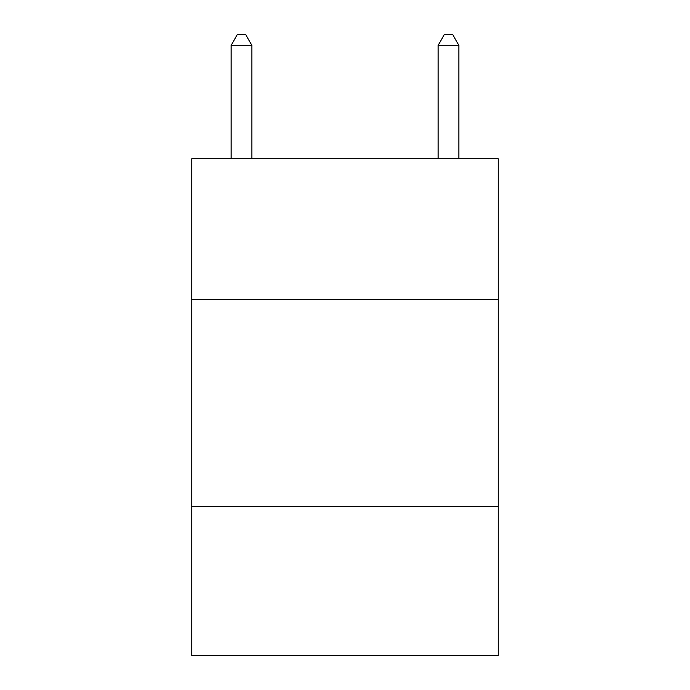 <?xml version="1.0" encoding="UTF-8"?>
<svg xmlns="http://www.w3.org/2000/svg" width="690" height="690" viewBox="0 0 690 690"><rect width="100%" height="100%" fill="white"/><g stroke="black" fill="none" stroke-linecap="round" stroke-linejoin="round"><path stroke-width="1.03" d="M498.18 299.46L498.18 158.7L191.82 158.7L191.82 299.46L498.18 299.46L498.18 655.5L191.82 655.5L191.82 299.46M498.18 506.46L191.82 506.46M251.85 158.7L251.85 45.264L231.15 45.264L231.15 158.7M231.15 45.264L237.36 34.5L245.64 34.5L251.85 45.264M458.85 158.7L458.85 45.264L438.15 45.264L438.15 158.7M438.15 45.264L444.36 34.5L452.64 34.5L458.85 45.264"/></g></svg>
